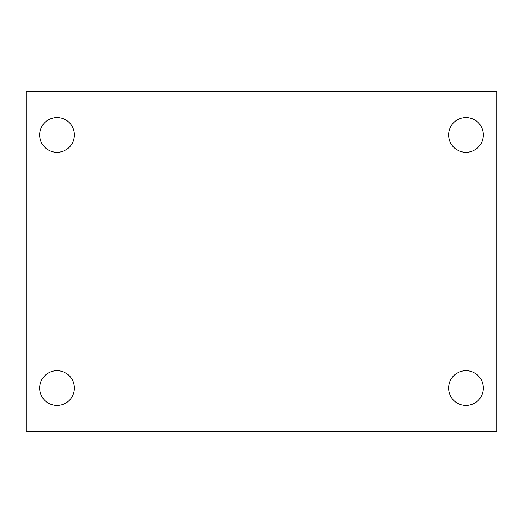 <?xml version="1.0" encoding="UTF-8"?>
<svg xmlns="http://www.w3.org/2000/svg" width="523" height="523" viewBox="0 0 523 523"><rect width="100%" height="100%" fill="white"/><g stroke="black" fill="none" stroke-linecap="round" stroke-linejoin="round"><path stroke-width="0.78" d="M26.15 91.741L496.85 91.741L496.85 431.259L26.15 431.259L26.15 91.741M57.014 370.689A17.364 17.364 0 0 1 74.377 388.046A17.364 17.364 0 0 1 57.014 405.41A17.364 17.364 0 0 1 39.656 388.046A17.364 17.364 0 0 1 57.014 370.689M465.986 370.689A17.364 17.364 0 0 1 483.344 388.046A17.364 17.364 0 0 1 465.986 405.41A17.364 17.364 0 0 1 448.623 388.046A17.364 17.364 0 0 1 465.986 370.689M465.986 117.59A17.364 17.364 0 0 1 483.344 134.954A17.364 17.364 0 0 1 465.986 152.311A17.364 17.364 0 0 1 448.623 134.954A17.364 17.364 0 0 1 465.986 117.59M57.014 117.59A17.364 17.364 0 0 1 74.377 134.954A17.364 17.364 0 0 1 57.014 152.311A17.364 17.364 0 0 1 39.656 134.954A17.364 17.364 0 0 1 57.014 117.59"/></g></svg>
